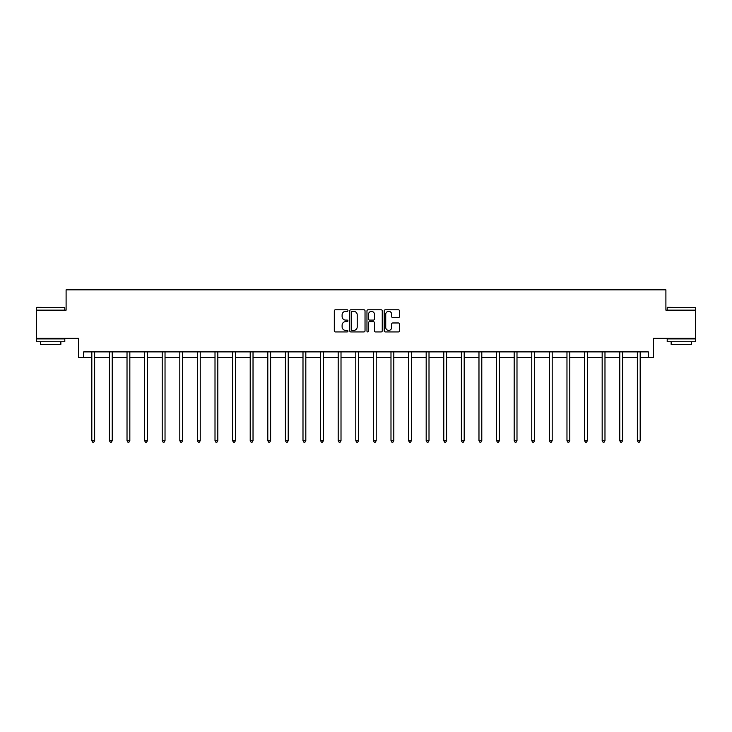 <?xml version="1.0" encoding="UTF-8"?>
<svg xmlns="http://www.w3.org/2000/svg" width="732" height="732" viewBox="0 0 732 732"><rect width="100%" height="100%" fill="white"/><g stroke="black" fill="none" stroke-linecap="round" stroke-linejoin="round"><path stroke-width="1.1" d="M347.947 310.569A0.778 0.778 0 0 0 347.178 309.792L335.412 309.792A1.107 1.107 0 0 0 334.304 310.899L334.304 330.827A1.107 1.107 0 0 0 335.412 331.935L347.178 331.935A0.778 0.778 0 0 0 347.947 331.166A0.778 0.778 0 0 0 347.178 330.388L345.65 330.388A3.541 3.541 0 0 1 342.109 326.847L342.109 325.182A3.541 3.541 0 0 1 345.65 321.641L347.178 321.641A0.778 0.778 0 0 0 347.947 320.863A0.778 0.778 0 0 0 347.178 320.094L345.65 320.094A3.541 3.541 0 0 1 342.109 316.544L342.109 314.888A3.541 3.541 0 0 1 345.65 311.347L347.178 311.347A0.778 0.778 0 0 0 347.947 310.569M83.695 357.527L83.695 351.891L648.305 351.891L648.305 357.527L653.438 357.527L653.438 338.349L695.4 338.349L695.4 310.148L665.9 310.148L665.9 289.845L66.1 289.845L66.1 310.148L36.6 310.148L36.6 338.349L78.562 338.349L78.562 357.527L91.82 357.527M398.364 317.597A1.107 1.107 0 0 0 399.471 316.489L399.471 310.899A1.107 1.107 0 0 0 398.364 309.792L385.297 309.792A1.107 1.107 0 0 0 384.19 310.899L384.19 330.827A1.107 1.107 0 0 0 385.297 331.935L398.364 331.935A1.107 1.107 0 0 0 399.471 330.827L399.471 324.075A1.107 1.107 0 0 0 398.364 322.968L392.773 322.968A1.107 1.107 0 0 0 391.666 324.075L391.666 327.424A2.965 2.965 0 0 1 388.701 330.388A2.965 2.965 0 0 1 385.737 327.424L385.737 314.303A2.965 2.965 0 0 1 388.701 311.347A2.965 2.965 0 0 1 391.666 314.303L391.666 316.489A1.107 1.107 0 0 0 392.773 317.597L398.364 317.597M365.03 310.899A1.107 1.107 0 0 0 363.923 309.792L350.857 309.792A1.107 1.107 0 0 0 349.75 310.899L349.75 330.827A1.107 1.107 0 0 0 350.857 331.935L363.923 331.935A1.107 1.107 0 0 0 365.03 330.827L365.03 310.899M368.077 309.792L381.143 309.792A1.107 1.107 0 0 1 382.25 310.899L382.25 330.827A1.107 1.107 0 0 1 381.143 331.935L375.553 331.935A1.107 1.107 0 0 1 374.445 330.827L374.445 322.748A1.107 1.107 0 0 0 373.338 321.641L369.623 321.641A1.107 1.107 0 0 0 368.516 322.748L368.516 331.166A0.778 0.778 0 0 1 367.748 331.935A0.778 0.778 0 0 1 366.97 331.166L366.97 310.899A1.107 1.107 0 0 1 368.077 309.792M94.638 357.527L109.416 357.527M112.234 357.527L127.02 357.527M129.839 357.527L144.616 357.527M147.434 357.527L162.211 357.527M165.029 357.527L179.807 357.527M182.634 357.527L197.411 357.527M200.229 357.527L215.007 357.527M217.825 357.527L232.602 357.527M235.42 357.527L250.207 357.527M253.025 357.527L267.802 357.527M270.62 357.527L285.398 357.527M288.216 357.527L302.993 357.527M305.82 357.527L320.598 357.527M323.416 357.527L338.193 357.527M341.011 357.527L355.789 357.527M358.607 357.527L373.393 357.527M376.211 357.527L390.989 357.527M393.807 357.527L408.584 357.527M411.402 357.527L426.18 357.527M429.007 357.527L443.784 357.527M446.602 357.527L461.38 357.527M464.198 357.527L478.975 357.527M481.793 357.527L496.58 357.527M499.398 357.527L514.175 357.527M516.993 357.527L531.771 357.527M534.589 357.527L549.366 357.527M552.193 357.527L566.971 357.527M569.789 357.527L584.566 357.527M587.384 357.527L602.162 357.527M604.98 357.527L619.766 357.527M622.584 357.527L637.362 357.527M640.18 357.527L648.305 357.527M352.074 311.347A0.778 0.778 0 0 0 351.305 312.116L351.305 329.61A0.778 0.778 0 0 0 352.074 330.388L353.684 330.388A3.541 3.541 0 0 0 357.225 326.847L357.225 314.888A3.541 3.541 0 0 0 353.684 311.347L352.074 311.347M374.445 314.357A2.965 2.965 0 0 0 371.481 311.402A2.965 2.965 0 0 0 368.516 314.357L368.516 318.987A1.107 1.107 0 0 0 369.623 320.094L373.338 320.094A1.107 1.107 0 0 0 374.445 318.987L374.445 314.357M94.785 351.891L94.721 352.055A1.125 1.125 0 0 0 94.638 352.476L94.638 440.691L91.82 440.691L91.82 352.476A1.125 1.125 0 0 0 91.738 352.055L91.674 351.891M94.638 440.691L93.797 442.155L92.662 442.155L91.82 440.691M36.939 307.33L64.8 307.669L36.939 307.33M50.7 341.734L36.6 341.734L36.6 338.916L64.8 338.916L64.8 341.734L50.7 341.734M60.857 341.734L60.857 344.333L40.553 344.333L40.553 341.734M667.538 307.33L695.4 307.669L667.538 307.33M681.3 341.734L667.2 341.734L667.2 338.916L695.4 338.916L695.4 341.734L681.3 341.734M691.447 341.734L691.447 344.333L671.143 344.333L671.143 341.734M112.389 351.891L112.316 352.055A1.125 1.125 0 0 0 112.234 352.476L112.234 440.691L109.416 440.691L109.416 352.476A1.125 1.125 0 0 0 109.333 352.055L109.269 351.891M112.234 440.691L111.392 442.155L110.267 442.155L109.416 440.691M129.985 351.891L129.921 352.055A1.125 1.125 0 0 0 129.839 352.476L129.839 440.691L127.02 440.691L127.02 352.476A1.125 1.125 0 0 0 126.938 352.055L126.865 351.891M129.839 440.691L128.988 442.155L127.862 442.155L127.02 440.691M147.58 351.891L147.516 352.055A1.125 1.125 0 0 0 147.434 352.476L147.434 440.691L144.616 440.691L144.616 352.476A1.125 1.125 0 0 0 144.533 352.055L144.469 351.891M147.434 440.691L146.592 442.155L145.458 442.155L144.616 440.691M165.176 351.891L165.112 352.055A1.125 1.125 0 0 0 165.029 352.476L165.029 440.691L162.211 440.691L162.211 352.476A1.125 1.125 0 0 0 162.129 352.055L162.065 351.891M165.029 440.691L164.188 442.155L163.062 442.155L162.211 440.691M182.78 351.891L182.716 352.055A1.125 1.125 0 0 0 182.634 352.476L182.634 440.691L179.807 440.691L179.807 352.476A1.125 1.125 0 0 0 179.724 352.055L179.66 351.891M182.634 440.691L181.783 442.155L180.658 442.155L179.807 440.691M200.376 351.891L200.312 352.055A1.125 1.125 0 0 0 200.229 352.476L200.229 440.691L197.411 440.691L197.411 352.476A1.125 1.125 0 0 0 197.329 352.055L197.256 351.891M200.229 440.691L199.379 442.155L198.253 442.155L197.411 440.691M217.971 351.891L217.907 352.055A1.125 1.125 0 0 0 217.825 352.476L217.825 440.691L215.007 440.691L215.007 352.476A1.125 1.125 0 0 0 214.924 352.055L214.86 351.891M217.825 440.691L216.983 442.155L215.849 442.155L215.007 440.691M235.576 351.891L235.503 352.055A1.125 1.125 0 0 0 235.42 352.476L235.42 440.691L232.602 440.691L232.602 352.476A1.125 1.125 0 0 0 232.52 352.055L232.456 351.891M235.42 440.691L234.579 442.155L233.453 442.155L232.602 440.691M253.171 351.891L253.107 352.055A1.125 1.125 0 0 0 253.025 352.476L253.025 440.691L250.207 440.691L250.207 352.476A1.125 1.125 0 0 0 250.124 352.055L250.051 351.891M253.025 440.691L252.174 442.155L251.049 442.155L250.207 440.691M270.767 351.891L270.703 352.055A1.125 1.125 0 0 0 270.62 352.476L270.62 440.691L267.802 440.691L267.802 352.476A1.125 1.125 0 0 0 267.72 352.055L267.656 351.891M270.62 440.691L269.779 442.155L268.644 442.155L267.802 440.691M288.371 351.891L288.298 352.055A1.125 1.125 0 0 0 288.216 352.476L288.216 440.691L285.398 440.691L285.398 352.476A1.125 1.125 0 0 0 285.315 352.055L285.251 351.891M288.216 440.691L287.374 442.155L286.249 442.155L285.398 440.691M305.967 351.891L305.903 352.055A1.125 1.125 0 0 0 305.82 352.476L305.82 440.691L302.993 440.691L302.993 352.476A1.125 1.125 0 0 0 302.911 352.055L302.847 351.891M305.82 440.691L304.97 442.155L303.844 442.155L302.993 440.691M323.562 351.891L323.498 352.055A1.125 1.125 0 0 0 323.416 352.476L323.416 440.691L320.598 440.691L320.598 352.476A1.125 1.125 0 0 0 320.515 352.055L320.442 351.891M323.416 440.691L322.565 442.155L321.44 442.155L320.598 440.691M341.158 351.891L341.094 352.055A1.125 1.125 0 0 0 341.011 352.476L341.011 440.691L338.193 440.691L338.193 352.476A1.125 1.125 0 0 0 338.111 352.055L338.047 351.891M341.011 440.691L340.17 442.155L339.035 442.155L338.193 440.691M358.762 351.891L358.689 352.055A1.125 1.125 0 0 0 358.607 352.476L358.607 440.691L355.789 440.691L355.789 352.476A1.125 1.125 0 0 0 355.706 352.055L355.642 351.891M358.607 440.691L357.765 442.155L356.64 442.155L355.789 440.691M376.358 351.891L376.294 352.055A1.125 1.125 0 0 0 376.211 352.476L376.211 440.691L373.393 440.691L373.393 352.476A1.125 1.125 0 0 0 373.311 352.055L373.238 351.891M376.211 440.691L375.36 442.155L374.235 442.155L373.393 440.691M393.953 351.891L393.889 352.055A1.125 1.125 0 0 0 393.807 352.476L393.807 440.691L390.989 440.691L390.989 352.476A1.125 1.125 0 0 0 390.906 352.055L390.842 351.891M393.807 440.691L392.965 442.155L391.83 442.155L390.989 440.691M411.558 351.891L411.485 352.055A1.125 1.125 0 0 0 411.402 352.476L411.402 440.691L408.584 440.691L408.584 352.476A1.125 1.125 0 0 0 408.502 352.055L408.438 351.891M411.402 440.691L410.56 442.155L409.435 442.155L408.584 440.691M429.153 351.891L429.089 352.055A1.125 1.125 0 0 0 429.007 352.476L429.007 440.691L426.18 440.691L426.18 352.476A1.125 1.125 0 0 0 426.097 352.055L426.033 351.891M429.007 440.691L428.156 442.155L427.031 442.155L426.18 440.691M446.749 351.891L446.685 352.055A1.125 1.125 0 0 0 446.602 352.476L446.602 440.691L443.784 440.691L443.784 352.476A1.125 1.125 0 0 0 443.702 352.055L443.629 351.891M446.602 440.691L445.751 442.155L444.626 442.155L443.784 440.691M464.344 351.891L464.28 352.055A1.125 1.125 0 0 0 464.198 352.476L464.198 440.691L461.38 440.691L461.38 352.476A1.125 1.125 0 0 0 461.297 352.055L461.233 351.891M464.198 440.691L463.356 442.155L462.221 442.155L461.38 440.691M481.949 351.891L481.876 352.055A1.125 1.125 0 0 0 481.793 352.476L481.793 440.691L478.975 440.691L478.975 352.476A1.125 1.125 0 0 0 478.893 352.055L478.829 351.891M481.793 440.691L480.951 442.155L479.826 442.155L478.975 440.691M499.544 351.891L499.48 352.055A1.125 1.125 0 0 0 499.398 352.476L499.398 440.691L496.58 440.691L496.58 352.476A1.125 1.125 0 0 0 496.497 352.055L496.424 351.891M499.398 440.691L498.547 442.155L497.421 442.155L496.58 440.691M517.14 351.891L517.076 352.055A1.125 1.125 0 0 0 516.993 352.476L516.993 440.691L514.175 440.691L514.175 352.476A1.125 1.125 0 0 0 514.093 352.055L514.029 351.891M516.993 440.691L516.152 442.155L515.017 442.155L514.175 440.691M534.744 351.891L534.671 352.055A1.125 1.125 0 0 0 534.589 352.476L534.589 440.691L531.771 440.691L531.771 352.476A1.125 1.125 0 0 0 531.688 352.055L531.624 351.891M534.589 440.691L533.747 442.155L532.622 442.155L531.771 440.691M552.34 351.891L552.276 352.055A1.125 1.125 0 0 0 552.193 352.476L552.193 440.691L549.366 440.691L549.366 352.476A1.125 1.125 0 0 0 549.284 352.055L549.22 351.891M552.193 440.691L551.342 442.155L550.217 442.155L549.366 440.691M569.935 351.891L569.871 352.055A1.125 1.125 0 0 0 569.789 352.476L569.789 440.691L566.971 440.691L566.971 352.476A1.125 1.125 0 0 0 566.888 352.055L566.824 351.891M569.789 440.691L568.938 442.155L567.812 442.155L566.971 440.691M587.531 351.891L587.467 352.055A1.125 1.125 0 0 0 587.384 352.476L587.384 440.691L584.566 440.691L584.566 352.476A1.125 1.125 0 0 0 584.484 352.055L584.42 351.891M587.384 440.691L586.542 442.155L585.408 442.155L584.566 440.691M605.135 351.891L605.062 352.055A1.125 1.125 0 0 0 604.98 352.476L604.98 440.691L602.162 440.691L602.162 352.476A1.125 1.125 0 0 0 602.079 352.055L602.015 351.891M604.98 440.691L604.138 442.155L603.012 442.155L602.162 440.691M622.731 351.891L622.667 352.055A1.125 1.125 0 0 0 622.584 352.476L622.584 440.691L619.766 440.691L619.766 352.476A1.125 1.125 0 0 0 619.684 352.055L619.611 351.891M622.584 440.691L621.733 442.155L620.608 442.155L619.766 440.691M640.326 351.891L640.262 352.055A1.125 1.125 0 0 0 640.18 352.476L640.18 440.691L637.362 440.691L637.362 352.476A1.125 1.125 0 0 0 637.279 352.055L637.215 351.891M640.18 440.691L639.338 442.155L638.203 442.155L637.362 440.691M36.6 310.148L36.6 307.669M43.032 338.916L43.032 338.349M58.368 338.916L58.368 338.349M64.8 310.148L64.8 307.669M667.2 310.148L667.2 307.669M673.632 338.916L673.632 338.349M688.968 338.916L688.968 338.349M695.4 310.148L695.4 307.669"/></g></svg>
